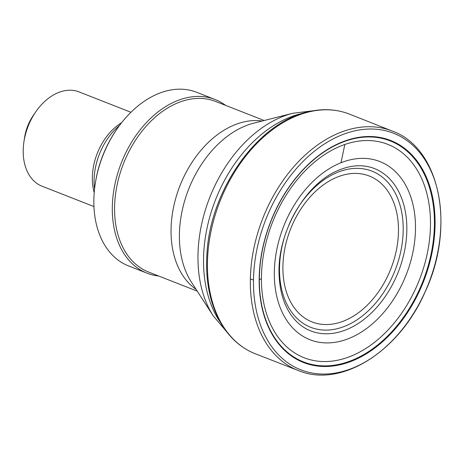 <?xml version="1.0" encoding="UTF-8"?>
<svg xmlns="http://www.w3.org/2000/svg" width="464" height="464" viewBox="0 0 464 464"><rect width="100%" height="100%" fill="white"/><g stroke="black" fill="none" stroke-linecap="round" stroke-linejoin="round"><path stroke-width="0.7" d="M259.161 279.682A119.271 82.087 -68.6 0 1 346.544 140.395A119.271 82.087 -68.6 0 1 435.087 222.331A119.271 82.087 -68.6 0 1 346.915 362.883A119.271 82.087 -68.6 0 1 259.161 279.682M253.495 280.007A127.072 87.458 -68.6 0 1 347.797 132.756A127.072 87.458 -68.6 0 1 440.904 221.995A127.072 87.458 -68.6 0 1 345.75 370.579A127.072 87.458 -68.6 0 1 253.495 280.007L250.357 278.934A128.632 88.537 -68.6 0 1 346.312 130.349A128.632 88.537 -68.6 0 1 393.304 131.457A128.632 88.537 -68.6 0 1 393.315 131.463L348.65 113.802A128.754 88.618 -68.6 0 0 348.481 113.738C335.948 109.127 322.625 108.46 308.502 111.743C258.013 122.119 210.157 189.602 206.944 253.785C205.268 280.442 209.815 303.375 220.574 322.59C229.048 337.241 240.329 347.519 254.423 353.435A128.754 88.618 -68.6 0 1 207.779 254.678A128.754 88.618 -68.6 0 1 309.326 111.836A128.754 88.618 -68.6 0 1 348.481 113.738M225.608 105.374A93.258 64.183 111.4 0 0 215.145 99.54L196.69 92.295A93.258 64.183 111.4 0 0 116.702 129.427L116.116 130.285A90.039 61.973 111.4 0 0 95.323 183.274L95.166 184.307A93.258 64.183 111.4 0 0 93.844 200.964A93.258 64.183 111.4 0 0 128.557 265.918L147.013 273.163A93.258 64.183 111.4 0 0 158.647 276.005M116.702 129.427A93.258 64.183 111.4 0 0 95.166 184.307M215.145 99.54A93.258 64.183 111.4 0 0 112.305 208.208A93.258 64.183 111.4 0 0 147.013 273.163M264.19 120.512L215.644 101.465A91.652 63.081 111.4 0 0 114.573 208.261A91.652 63.081 111.4 0 0 148.689 272.095L197.235 291.143M130.952 112.276L79.054 91.907A50.646 34.858 111.4 0 0 35.612 112.073L33.263 115.519A37.787 26.007 111.4 0 0 24.534 137.75L23.919 141.88A50.646 34.858 111.4 0 0 23.2 150.928A50.646 34.858 111.4 0 0 42.05 186.203L93.948 206.567M35.612 112.073A50.646 34.858 111.4 0 0 23.919 141.88M121.672 122.658A50.646 34.858 111.4 0 0 92.336 178.054A50.646 34.858 111.4 0 0 94.209 192.647M119.457 125.553A54.665 37.625 111.4 0 0 94.07 180.844A54.665 37.625 111.4 0 0 94.552 189.016M259.341 279.531A118.703 81.699 -68.6 0 1 346.254 140.847A118.703 81.699 -68.6 0 1 434.432 222.308A118.703 81.699 -68.6 0 1 346.736 362.245A118.703 81.699 -68.6 0 1 259.341 279.531L261.429 278.858A114.608 78.88 -68.6 0 1 344.822 144.478A114.608 78.88 -68.6 0 1 430.482 222.285A114.608 78.88 -68.6 0 1 346.335 357.877A114.608 78.88 -68.6 0 1 261.429 278.858M274.375 277.571A95.712 65.876 -68.6 0 1 341.005 162.736A95.712 65.876 -68.6 0 1 415.402 222.911A95.712 65.876 -68.6 0 1 348.168 338.784A95.712 65.876 -68.6 0 1 274.375 277.571M393.304 131.457C440.713 149.275 455.404 227.754 425.169 291.81C399.637 350.929 342.003 388.049 299.332 370.927A128.632 88.537 -68.6 0 1 299.332 370.927A128.632 88.537 -68.6 0 1 250.357 278.934M299.35 370.933L254.591 353.504A128.754 88.618 -68.6 0 1 254.423 353.435M372.795 167.962A87.186 60.007 -68.6 0 1 372.911 168.003A87.186 60.007 -68.6 0 1 398.408 271.631A87.186 60.007 -68.6 0 1 309.239 330.264A87.186 60.007 -68.6 0 1 309.128 330.217C301.333 326.766 294.855 321.001 289.693 312.922C283.498 303.067 280.007 291.021 279.212 276.788C276.097 234.627 304.894 183.431 338.691 170.224C350.894 165.132 362.262 164.378 372.795 167.962M341.005 162.736L344.822 144.478M262.189 121.017A91.652 63.081 111.4 0 0 171.042 230.417A91.652 63.081 111.4 0 0 196.11 289.408M179.388 235.584A95.265 65.569 111.4 0 0 191.435 282.193L213.312 315.949A121.394 83.555 111.4 0 1 197.96 256.563A121.394 83.555 111.4 0 1 292.848 113.257L253.849 123.128A95.265 65.569 111.4 0 0 179.388 235.584M303.114 113.204A123.807 85.214 111.4 0 0 203.522 260.008A123.807 85.214 111.4 0 0 220.794 322.973M286.514 231.072A83.868 57.727 111.4 0 0 279.502 268.9A83.868 57.727 111.4 0 0 361.549 316.581A83.868 57.727 111.4 0 0 389.685 184.492A83.868 57.727 111.4 0 0 288.794 225.272M282.901 267.357A78.37 53.94 111.4 0 0 369.153 303.282A78.37 53.94 111.4 0 0 370.04 176.32A78.37 53.94 111.4 0 0 282.901 267.357M226.89 332.05L213.312 315.949M313.757 110.693L292.848 113.257"/></g></svg>

